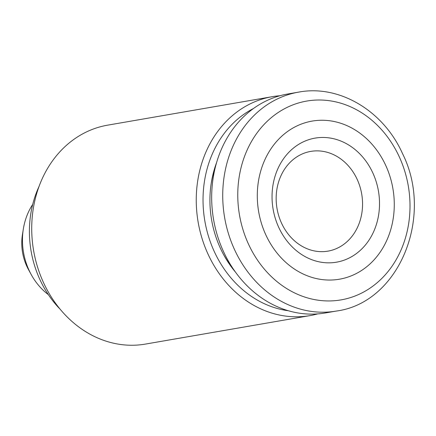 <?xml version="1.0" encoding="UTF-8"?>
<svg xmlns="http://www.w3.org/2000/svg" width="436" height="436" viewBox="0 0 436 436"><rect width="100%" height="100%" fill="white"/><g stroke="black" fill="none" stroke-linecap="round" stroke-linejoin="round"><path stroke-width="0.65" d="M321.032 251.659A50.603 42.962 80.2 0 0 327.986 251.131A50.603 42.962 80.2 0 0 361.689 193.944A50.603 42.962 80.2 0 0 310.732 151.401A50.603 42.962 80.2 0 0 276.468 204.522A50.603 42.962 80.2 0 0 321.032 251.659M327.867 262.837A62.948 53.437 80.2 0 0 371.249 169.708A62.948 53.437 80.2 0 0 278.239 167.92A62.948 53.437 80.2 0 0 327.867 262.837M328.433 280.043A80.224 68.109 80.2 0 0 383.735 161.353A80.224 68.109 80.2 0 0 265.192 159.069A80.224 68.109 80.2 0 0 328.433 280.043M298.622 92.121L287.569 94.034A111.082 94.307 80.2 0 0 212.348 210.637A111.082 94.307 80.2 0 0 310.176 314.105A111.082 94.307 80.2 0 0 325.441 312.944L336.494 311.032C399.016 302.748 434.212 216.692 402.515 153.592C383.56 110.913 339.393 84.366 298.622 92.121A111.082 94.307 80.2 0 0 223.406 208.724A111.082 94.307 80.2 0 0 321.228 312.192A111.082 94.307 80.2 0 0 336.494 311.032M31.19 274.522L28.487 269.584A47.459 40.292 -99.8 0 1 21.8 244.956A47.459 40.292 -99.8 0 1 22.438 234.633L23.326 229.074A61.71 52.391 80.2 0 0 22.498 242.498A61.71 52.391 80.2 0 0 31.19 274.522A61.71 52.391 80.2 0 0 48.314 294.605M32.711 204.408A61.71 52.391 80.2 0 0 23.326 229.074M60.255 309.331A98.738 83.826 -99.8 0 1 29.468 235.222A98.738 83.826 -99.8 0 1 39.006 186.521M317.664 313.904A111.082 94.307 -99.8 0 1 310.018 315.615L145.493 344.075A111.082 94.307 -99.8 0 1 31.79 232.797A111.082 94.307 -99.8 0 1 107.621 125.165L272.146 96.699A111.082 94.307 -99.8 0 1 279.923 95.746M310.018 315.615A111.082 94.307 -99.8 0 1 196.32 204.331A111.082 94.307 -99.8 0 1 272.146 96.699M253.398 108.559A106.144 90.116 80.2 0 0 203.1 203.972A106.144 90.116 80.2 0 0 288.37 310.748M216.567 162.666A98.078 83.265 80.2 0 0 211.302 182.766A98.078 83.265 80.2 0 0 209.983 204.103A98.078 83.265 80.2 0 0 223.799 254.995A98.078 83.265 80.2 0 0 235.505 272.151M211.171 183.605A93.8 79.635 -99.8 0 1 215.297 167.364M232.731 268.156A93.8 79.635 -99.8 0 1 223.39 254.243M327.223 300.938A100.885 85.647 80.2 0 0 396.755 151.684A100.885 85.647 80.2 0 0 247.692 148.818A100.885 85.647 80.2 0 0 327.223 300.938"/></g></svg>
